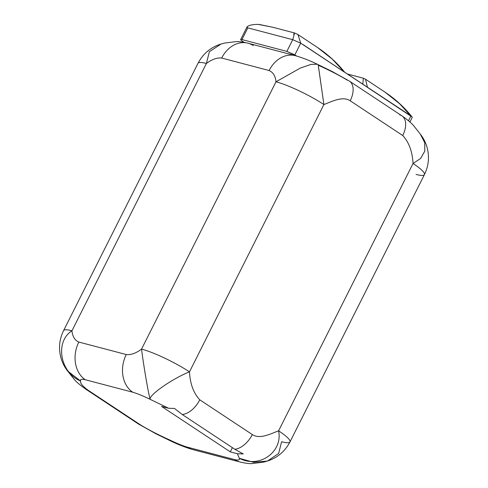 <?xml version="1.0" encoding="UTF-8"?>
<svg xmlns="http://www.w3.org/2000/svg" width="488" height="488" viewBox="0 0 488 488"><rect width="100%" height="100%" fill="white"/><g stroke="black" fill="none" stroke-linecap="round" stroke-linejoin="round"><path stroke-width="0.73" d="M169.903 440.322L170.812 441.03M169.897 440.597L169.732 439.981C158.38 434.869 148.73 429.897 140.77 425.072A19.886 11.773 123.5 0 1 138.623 424.115L155.971 433.789L170.702 440.981C178.083 444.544 185.373 447.398 192.583 449.527A28.408 22.448 -75.3 0 1 187.185 447.112L234.618 459.592C238.406 460.459 239.98 460.025 239.34 458.299L237.369 453.73L230.275 451.864L161.522 406.394L168.616 408.261L150.213 399.361C143.039 395.914 137.219 393.535 132.767 392.23L85.327 379.749C81.539 378.883 79.965 379.316 80.612 381.043L67.594 370.984M85.986 389.308A19.886 11.773 -56.5 0 0 86.102 389.381A19.886 11.773 -56.5 0 0 88.249 390.339L140.77 425.072A19.886 11.773 123.5 0 1 138.623 424.121L86.102 389.381A19.886 11.773 -56.5 0 0 88.249 390.339C82.484 386.087 79.941 382.988 80.612 381.043C79.941 382.988 82.484 386.087 88.249 390.339L140.77 425.072C148.73 429.897 158.38 434.869 169.732 439.981C176.912 443.427 182.732 445.806 187.185 447.112L234.618 459.592A28.408 22.448 104.7 0 0 239.992 462.008A28.408 22.448 104.7 0 0 240.242 462.075M295.697 55.754A28.408 22.448 104.7 0 0 295.441 55.687A28.408 22.448 104.7 0 0 269.114 70.528L221.68 58.048C217.044 57.529 211.951 59.341 206.394 63.483A37.881 6.008 -153.3 0 0 198.012 63.3A37.881 6.008 26.7 0 1 206.394 63.483L209.364 51.734L221.058 44.012L209.358 51.746L206.394 63.483L71.95 330.785C54.912 341.509 59.688 372.228 80.612 381.043C79.965 379.316 81.539 378.883 85.327 379.749A28.408 22.448 -75.3 0 1 78.836 342.058L126.27 354.544A28.408 22.448 104.7 0 0 132.767 392.23L85.327 379.749A28.408 22.448 -75.3 0 1 78.836 342.058L126.27 354.544C130.906 355.063 135.999 353.251 141.557 349.109L275.994 81.801C275.421 76.043 273.127 72.291 269.114 70.528L221.68 58.048C217.044 57.529 211.951 59.341 206.394 63.483L71.95 330.785C72.529 336.543 74.823 340.301 78.836 342.058C74.823 340.301 72.529 336.543 71.95 330.785A37.881 6.008 -153.3 0 0 63.574 330.608A37.881 6.008 26.7 0 1 71.95 330.785C54.912 341.509 59.688 372.228 80.612 381.043L67.57 370.959M253.382 45.616A28.408 22.448 -75.3 0 0 248.014 43.2A28.408 22.448 -75.3 0 0 221.68 58.048A28.408 22.448 -75.3 0 1 248.008 43.2L295.441 55.687M246.989 27.157L247.837 27.871L292.727 39.687C294.648 33.123 294.959 31.415 293.66 34.556C294.959 31.415 294.648 33.123 292.727 39.687L286.846 51.386L294.844 54.876L300.724 43.182L292.727 39.687L247.837 27.871L241.95 39.571A5.679 0.903 -153.3 0 0 240.694 39.54A5.679 0.903 -153.3 0 0 242.408 41.206L244.104 42.328L242.408 41.206A5.679 0.903 26.7 0 1 241.95 39.571L286.846 51.386L296.503 55.98L294.844 54.876L300.724 43.182L407.645 113.747A9.693 1.537 26.7 0 1 408.59 114.399A9.693 1.537 26.7 0 0 407.645 113.747L366.64 86.821L410.872 116.028L408.499 120.756L410.872 116.028L412.147 117.053C404.265 107.134 394.841 98.57 383.873 91.372L365.329 79.105L363.267 78.184L347.291 73.981M412.031 116.919L366.64 86.821M385.178 92.25L399.672 103.785L410.872 116.028L399.672 103.785L385.178 92.25M367.403 87.279L344.199 71.937M318.2 64.916L323.91 104.554C332.517 101.229 342.814 95.904 350.195 100.784L402.722 135.518C408.95 142.185 412.384 151.506 413.037 163.492L278.599 430.8C269.992 434.119 259.695 439.444 252.314 434.564A19.886 11.773 123.5 0 1 234.765 449.241L243.225 453.919L237.369 453.73L239.34 458.299C259.464 468.962 283.052 451.717 278.599 430.8C269.992 434.119 259.695 439.444 252.314 434.564L199.787 399.831L252.314 434.564A19.886 11.773 123.5 0 1 234.765 449.241L243.225 453.919L237.369 453.73L230.275 451.864L232.386 447.667L230.275 451.864L161.522 406.394L168.616 408.261L174.472 408.45L182.237 414.501L234.765 449.241L182.237 414.501A19.886 11.773 -56.5 0 0 199.787 399.831C193.559 393.169 190.125 383.842 189.472 371.856C172.477 378.59 148.254 395.414 150.213 399.361L168.616 408.261L174.472 408.45L182.237 414.501A19.886 11.773 -56.5 0 0 199.787 399.831C193.559 393.169 190.125 383.842 189.472 371.856L323.91 104.554L318.267 65.227C329.62 70.345 339.27 75.311 347.23 80.136M267.454 461.038L278.648 453.456L281.606 441.731A37.881 6.008 -153.3 0 0 289.988 441.908A37.881 6.008 -153.3 0 0 278.599 430.8L413.037 163.492A37.881 6.008 26.7 0 1 424.426 174.606A37.881 6.008 -153.3 0 0 413.037 163.492L420.619 158.454L424.798 151.14L424.725 142.703L420.247 134.029L424.719 142.679L424.798 151.127L420.625 158.454L413.037 163.492C412.384 151.506 408.95 142.185 402.722 135.518L350.195 100.784A19.886 11.773 -56.5 0 0 349.377 81.093A19.886 11.773 -56.5 0 0 349.262 81.02M416.05 174.423A37.881 6.008 -153.3 0 0 424.426 174.606L289.988 441.908A37.881 6.008 26.7 0 0 278.599 430.8C283.052 451.717 259.464 468.962 239.34 458.299C239.98 460.025 238.406 460.459 234.618 459.592A28.408 22.448 104.7 0 0 239.986 462.008C245.427 463.246 249.356 463.777 251.771 463.6L263.374 462.166L267.32 461.081M399.751 114.875A19.886 11.773 123.5 0 1 401.899 115.827A19.886 11.773 123.5 0 1 402.722 135.518A19.886 11.773 123.5 0 0 401.899 115.827C408.139 120.225 412.25 123.763 414.245 126.441L420.363 134.176M349.377 81.093L332.029 71.419L317.298 64.233L310.996 64.398L300.376 68.039L275.994 81.801L300.376 68.039L310.99 64.398L317.291 64.227C309.917 60.665 302.627 57.816 295.417 55.681A28.408 22.448 104.7 0 0 269.114 70.528C273.127 72.291 275.421 76.043 275.994 81.801L141.557 349.109C143.448 364.81 148.742 395.67 150.213 399.361C148.742 395.67 143.448 364.81 141.557 349.109C135.999 353.251 130.906 355.063 126.27 354.544A28.408 22.448 104.7 0 0 132.767 392.23C137.219 393.535 143.039 395.914 150.213 399.361C148.254 395.414 172.477 378.59 189.472 371.856A37.881 6.008 -153.3 0 0 141.557 349.109A37.881 6.008 26.7 0 1 189.472 371.856L323.91 104.554A37.881 6.008 -153.3 0 0 275.994 81.801A37.881 6.008 26.7 0 1 323.91 104.554C332.517 101.229 342.814 95.904 350.195 100.784A19.886 11.773 -56.5 0 0 349.377 81.093L401.899 115.827M239.992 462.008L192.559 449.521A28.408 22.448 -75.3 0 1 187.185 447.112C182.732 445.806 176.912 443.427 169.732 439.981L170.702 440.981M267.363 461.069L253.54 462.295L239.34 458.299M259.543 24.504L258.378 24.4A51.441 40.65 104.7 0 0 250.472 25.162C246.928 26.376 246.05 27.279 247.837 27.871L241.95 39.571L286.846 51.386L292.727 39.687L300.724 43.182L297.967 34.575M344.741 72.34L303.884 45.122A9.693 1.537 26.7 0 0 302.798 44.432A9.693 1.537 26.7 0 1 303.884 45.122L346.187 73.249L300.724 43.182M317.664 47.598L332.334 59.188L343.802 71.449L332.334 59.188L317.664 47.598M260.409 24.699L273.066 27.328L258.378 24.4A51.441 40.65 -75.3 0 0 250.472 25.162M364.908 85.632L365.286 85.736L364.908 85.632M363.316 78.208L362.822 84.253L363.316 78.208M367.421 87.145L365.488 79.227M67.637 371.032L73.755 378.767C75.75 381.445 79.861 384.989 86.102 389.381M412.25 117.376L409.92 122.012M220.68 44.127L224.626 43.048L236.216 41.608C238.632 41.431 242.566 41.962 248.014 43.206M220.71 44.121C210.578 47.391 203.014 53.784 198.012 63.3L63.574 330.608C59.316 339.312 58.432 348.383 60.933 357.82C62.293 362.663 64.526 367.055 67.612 371.008M420.388 134.2C423.474 138.153 425.707 142.551 427.067 147.388C429.568 156.825 428.684 165.896 424.426 174.606M267.29 461.093C277.422 457.817 284.986 451.424 289.988 441.908M344.723 72.267C336.757 62.427 327.289 53.9 316.315 46.695L297.772 34.428L294.502 32.964L273.365 27.401L259.482 24.498M247.068 26.87L240.694 39.54"/></g></svg>
